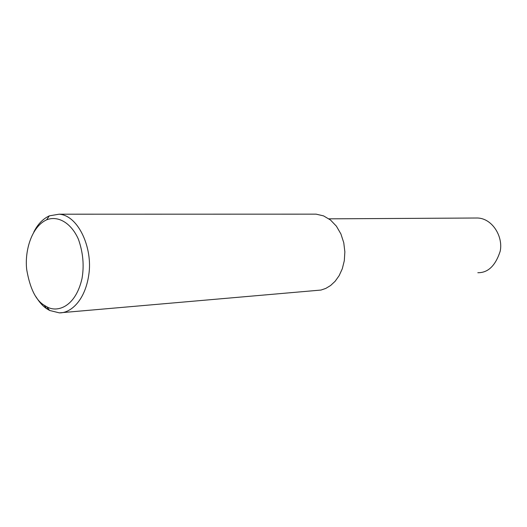 <?xml version="1.0" encoding="UTF-8"?>
<svg xmlns="http://www.w3.org/2000/svg" width="527" height="527" viewBox="0 0 527 527"><rect width="100%" height="100%" fill="white"/><g stroke="black" fill="none" stroke-linecap="round" stroke-linejoin="round"><path stroke-width="0.79" d="M33.761 232.143C37.615 224.364 42.799 218.936 49.321 215.859L59.064 214.199C78.345 215.214 92.923 248.171 88.819 274.6C85.064 301.095 70.249 313.249 59.36 312.867L49.604 310.456L46.666 308.703C42.937 306.246 39.38 302.281 36.007 296.806M59.064 214.199L316.121 214.146L323.532 215.872L330.455 219.97L336.384 226.155L340.903 233.948L343.762 242.73L344.862 251.847L344.309 260.687L342.3 268.75L339.131 275.68L335.119 281.293L330.594 285.515L325.811 288.401L321.009 290.054L59.36 312.867M44.202 305.232C35.829 300.285 30.006 288.473 26.739 269.804C24.479 251.544 31.297 226.762 46.639 219.818C58.095 215.266 71.31 223.073 78.424 239.278C83.068 252.453 84.267 265.542 82.014 278.546C75.368 307.57 56.87 312.728 46.896 306.839L44.202 305.232L46.666 308.703L48.201 308.578M328.953 218.837L477.646 218.007C492.422 218.534 503.311 236.669 500.195 251.221C495.479 265.72 488.015 272.887 477.811 272.716M46.639 219.818L49.321 215.859M46.896 306.839L49.604 310.456"/></g></svg>
